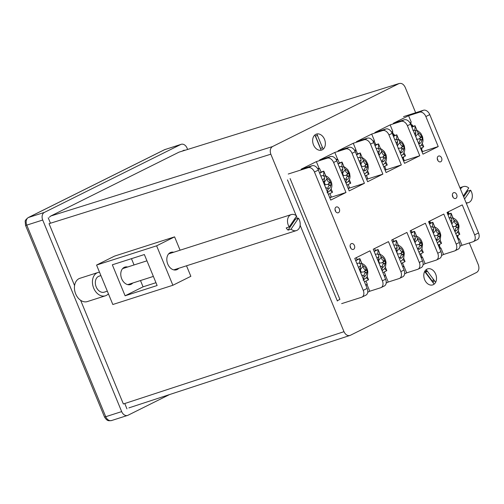 <?xml version="1.0" encoding="UTF-8"?>
<svg xmlns="http://www.w3.org/2000/svg" width="504" height="504" viewBox="0 0 504 504"><rect width="100%" height="100%" fill="white"/><g stroke="black" fill="none" stroke-linecap="round" stroke-linejoin="round"><path stroke-width="0.76" d="M324.519 139.343A8.404 6.124 -107.7 0 1 322.201 149.833A8.404 6.124 -107.7 0 1 313.494 144.831A8.404 6.124 -107.7 0 1 315.813 134.341A8.404 6.124 -107.7 0 1 324.519 139.343A8.404 6.124 72.3 0 0 316.871 133.97L323.152 149.203A8.404 6.124 72.3 0 0 324.519 139.343M435.67 274.144A8.404 6.124 -107.7 0 1 433.346 284.64A8.404 6.124 -107.7 0 1 424.639 279.638A8.404 6.124 -107.7 0 1 426.964 269.142A8.404 6.124 -107.7 0 1 435.67 274.144M432.363 281.78A6.111 4.454 72.3 0 0 433.264 279.103M300.132 225.282L343.986 331.689C345.643 334.958 347.754 336.174 350.318 335.324L476.645 272.418C478.913 270.856 479.48 268.311 478.334 264.783L469.337 242.953M415.661 112.738L405.172 87.293C403.521 84.017 401.411 82.807 398.84 83.651L272.519 146.563C270.245 148.126 269.684 150.671 270.831 154.192L296.138 215.592M270.831 154.192L49.045 223.669L74.573 285.604M80.627 300.296L123.36 403.981L343.986 331.689M296.428 216.298L297.354 218.547M179.059 152.132L399.326 83.456L179.059 152.132L50.734 216.04L272.519 146.563M287.456 179.871L337.384 301.02M128.885 407.894L350.318 335.324M165.268 149.405A6.111 4.454 72.3 0 0 164.808 149.594L28.457 217.495L44.396 212.398L180.747 144.497L164.808 149.594A4.586 3.119 63.5 0 0 164.506 149.713L181.207 144.308A6.111 4.454 72.3 0 1 187.078 148.132L187.614 149.423M169.363 394.657L128.003 415.252A6.111 4.454 72.3 0 1 127.543 415.435A6.111 4.454 72.3 0 1 121.672 411.611L42.708 220.034L26.769 225.124L105.733 416.707L121.672 411.611M49.335 217.281L50.734 216.04M181.207 144.308A6.111 4.454 72.3 0 0 180.747 144.497M44.396 212.398A6.111 4.454 72.3 0 0 42.708 220.034M290.096 178.555L339.904 299.408L337.264 300.724M426.8 271.549A6.111 4.454 72.3 0 0 425.37 272.45M350.74 248.132A3.055 2.23 72.3 0 0 350.431 246.771A3.055 2.23 72.3 0 0 350.097 246.128M350.406 247.496A3.055 2.23 72.3 0 0 353.342 249.404A3.055 2.23 72.3 0 0 354.413 245.498A3.055 2.23 72.3 0 0 351.477 243.583A3.055 2.23 72.3 0 0 350.406 247.496M453.001 197.203A3.055 2.23 72.3 0 0 452.693 195.842A3.055 2.23 72.3 0 0 452.359 195.206M452.668 196.566A3.055 2.23 72.3 0 0 455.603 198.482A3.055 2.23 72.3 0 0 456.681 194.569A3.055 2.23 72.3 0 0 453.745 192.654A3.055 2.23 72.3 0 0 452.668 196.566M437.907 160.581A3.055 2.23 72.3 0 0 437.598 159.22A3.055 2.23 72.3 0 0 437.264 158.577M437.573 159.938A3.055 2.23 72.3 0 0 440.509 161.853A3.055 2.23 72.3 0 0 441.586 157.941A3.055 2.23 72.3 0 0 438.65 156.032A3.055 2.23 72.3 0 0 437.573 159.938M335.639 211.504A3.055 2.23 72.3 0 0 335.336 210.143A3.055 2.23 72.3 0 0 335.002 209.507M335.311 210.867A3.055 2.23 72.3 0 0 338.247 212.782A3.055 2.23 72.3 0 0 339.318 208.87A3.055 2.23 72.3 0 0 336.382 206.955A3.055 2.23 72.3 0 0 335.311 210.867M447.76 212.701L448.472 212.474L449.039 213.847M457.871 235.28L458.168 235.998L457.5 236.332M458.048 239.23L459.333 238.82L462.004 245.297L472.96 241.794A6.111 4.158 63.5 0 0 473.363 241.63L477.275 239.683A6.111 4.158 63.5 0 0 478.535 232.936L429.761 114.61L425.855 116.556A6.111 4.158 -116.5 0 0 419.549 112.197L423.454 110.25A6.111 4.158 63.5 0 1 429.761 114.61M341.649 303.635L361.576 297.266A6.111 4.158 -116.5 0 0 361.979 297.102L365.885 295.155A6.111 4.158 -116.5 0 0 367.151 288.408L354.784 258.407L370.018 250.816L382.391 280.822A6.111 4.158 63.5 0 1 381.125 287.563L384.338 285.97A6.111 4.158 -116.5 0 0 385.598 279.222L373.231 249.215L388.471 241.63L400.837 271.631A6.111 4.158 63.5 0 1 399.577 278.378L402.784 276.778A6.111 4.158 -116.5 0 0 404.044 270.037L391.677 240.03L406.917 232.439L419.284 262.445A6.111 4.158 63.5 0 1 418.024 269.193L421.231 267.593A6.111 4.158 -116.5 0 0 422.491 260.851L410.124 230.845L425.363 223.253L437.73 253.26A6.111 4.158 63.5 0 1 436.47 260.007L439.677 258.407A6.111 4.158 -116.5 0 0 440.937 251.66L428.57 221.659L443.81 214.068L456.177 244.075A6.111 4.158 63.5 0 1 454.917 250.816L458.123 249.222A6.111 4.158 -116.5 0 0 459.383 242.474L447.016 212.468L462.256 204.882L474.623 234.883A6.111 4.158 63.5 0 1 473.363 241.63M448.472 212.474L447.804 212.808M459.333 238.82L458.123 239.419M365.81 285.163L367.095 284.754L369.766 291.23L380.728 287.727A6.111 4.158 63.5 0 0 381.125 287.563M367.095 284.754L365.891 285.352M384.256 275.978L385.541 275.562L388.212 282.045L399.174 278.542A6.111 4.158 63.5 0 0 399.577 278.378M385.541 275.562L384.338 276.167M429.528 221.823L430.025 221.659L430.58 223.014M439.425 244.465L439.721 245.19L439.255 245.423M439.601 248.415L440.887 248.006L443.551 254.482L454.514 250.979A6.111 4.158 63.5 0 0 454.917 250.816M430.025 221.659L429.559 221.892M440.887 248.006L439.677 248.604M393.133 240.036L393.712 241.441M402.532 262.836L402.759 263.592M402.702 266.786L403.988 266.377L406.659 272.859L417.621 269.356A6.111 4.158 63.5 0 0 418.024 269.193M403.988 266.377L402.784 266.975M411.296 230.939L412.146 232.231M420.979 253.651L421.01 254.507M421.155 257.601L422.434 257.191L425.105 263.674L436.067 260.171A6.111 4.158 63.5 0 0 436.47 260.007M422.434 257.191L421.231 257.79M462.004 245.297L459.957 246.317M443.551 254.482L441.51 255.503M425.105 263.674L423.064 264.688M406.659 272.859L404.618 273.874M369.766 291.23L367.718 292.251M388.212 282.045L386.171 283.065M409.941 122.831L411.258 122.182L408.587 115.7L393.347 123.291L404.309 119.782A6.111 4.158 63.5 0 1 410.615 124.148L422.982 154.148L438.222 146.563L425.855 116.556M391.495 132.023L392.811 131.368L390.14 124.885L374.9 132.476L385.856 128.974A6.111 4.158 63.5 0 1 392.169 133.333L404.536 163.34L419.775 155.749L407.408 125.742A6.111 4.158 -116.5 0 0 401.096 121.382L404.309 119.782M373.048 141.208L374.359 140.553L371.687 134.07L356.454 141.662L367.41 138.159A6.111 4.158 63.5 0 1 373.722 142.519L386.089 172.526L401.329 164.934L388.956 134.927A6.111 4.158 -116.5 0 0 382.649 130.567L385.856 128.974M354.602 150.394L355.912 149.738L353.241 143.262L338.001 150.847L348.963 147.344A6.111 4.158 63.5 0 1 355.27 151.704L367.636 181.711L382.876 174.119L370.509 144.119A6.111 4.158 -116.5 0 0 364.203 139.759L367.41 138.159M336.155 159.579L337.466 158.924L334.795 152.447L319.555 160.033L330.517 156.53A6.111 4.158 63.5 0 1 336.823 160.896L349.19 190.896L364.43 183.311L352.063 153.304A6.111 4.158 -116.5 0 0 345.757 148.945L348.963 147.344M317.703 168.764L319.019 168.116L316.348 161.633L301.108 169.224L312.071 165.722A6.111 4.158 63.5 0 1 318.377 170.081L330.744 200.082L345.983 192.496L333.616 162.49A6.111 4.158 -116.5 0 0 327.31 158.13L330.517 156.53M318.377 170.081L314.464 172.028L363.239 290.354L367.151 288.408M361.979 297.102A6.111 4.158 -116.5 0 0 363.239 290.354M421.993 151.748L438.222 146.563M408.587 115.7L419.549 112.197M411.705 125.225L412.417 124.998L412.984 126.365M421.445 148.856L422.113 148.523L421.81 147.792M411.749 125.332L412.417 124.998M329.755 197.681L345.983 192.496M316.348 161.633L327.31 158.13M348.201 188.496L364.43 183.311M334.795 152.447L345.757 148.945M403.546 160.933L419.775 155.749M390.14 124.885L401.096 121.382M393.473 134.341L393.971 134.184L394.525 135.532M403.2 157.941L403.666 157.708L403.364 156.977M393.504 134.417L393.971 134.184M366.647 179.311L382.876 174.119M353.241 143.262L364.203 139.759M357.002 152.58L357.651 153.959M366.704 176.117L366.471 175.354M385.094 170.125L401.329 164.934M371.687 134.07L382.649 130.567M375.241 143.464L376.091 144.749M384.949 167.026L384.917 166.162M423.454 110.25L403.528 116.619M314.464 172.028A6.111 4.158 -116.5 0 0 308.158 167.668L288.231 174.037M322.308 147.162A6.88 5.015 -107.7 0 1 320.557 148.775M315.334 136.099A6.88 5.015 -107.7 0 1 317.589 135.715M434.152 280.287A6.88 5.015 -107.7 0 1 432.98 282.612M425.105 272.091A6.88 5.015 -107.7 0 1 426.97 270.692M366.666 269.892A6.105 4.448 -107.7 0 1 366.969 271.385A6.105 4.448 -107.7 0 1 366.981 272.866L364.109 271.87L366.666 269.892L365.677 269.823C364.266 269.52 363.378 268.33 363.012 266.238L360.297 269.779L360.184 268.695M359.806 263.554L361.412 263.271L363.012 266.238M359.295 269.356L360.139 268.752L360.656 265.57C360.354 263.762 359.585 262.956 358.338 263.151A8.864 6.464 72.3 0 0 357.701 263.308A8.864 6.464 72.3 0 0 356.933 263.63M356.908 263.56L358.338 263.151M360.845 273.124L361.173 272.173L360.297 269.779M361.57 274.875L364.071 276.123L363.699 279.172M361.173 272.173L364.109 271.87L366.981 272.866M364.071 276.123C363.995 274.05 364.638 272.947 365.999 272.809M367.158 276.356L368.531 279.695A14.975 10.187 63.5 0 1 368.544 279.764L364.43 281.812M359.535 263.334L359.85 258.634L355.723 260.694M355.641 260.499A11.46 0.876 -22.4 0 0 357.626 259.339L359.85 258.628M359.856 258.634L361.822 263.403M368.531 279.695L366.339 277.805M365.746 285.006L367.284 284.237L365.967 281.043M357.153 259.654L356.322 257.639M384.911 260.807A6.105 4.448 -107.7 0 1 385.214 262.3A6.105 4.448 -107.7 0 1 385.232 263.775L382.36 262.779L384.911 260.807L383.922 260.738C382.517 260.436 381.629 259.239 381.257 257.153L378.548 260.694L378.428 259.604M378.05 254.463L379.657 254.186L381.257 257.153M377.754 260.19L378.384 259.661L378.907 256.486C378.605 254.678 377.83 253.871 376.582 254.066A8.864 6.464 72.3 0 0 375.946 254.218A8.864 6.464 72.3 0 0 375.386 254.444M375.367 254.407L376.582 254.066M379.184 263.661L379.418 263.088L378.548 260.694M380.123 265.936L382.316 267.032L382.007 269.955M379.418 263.088L382.36 262.779L385.232 263.775M382.316 267.032C382.24 264.965 382.882 263.863 384.243 263.724M385.402 267.271L386.782 270.604A14.975 10.187 63.5 0 1 386.789 270.673L382.876 272.626M374.088 251.307A11.46 0.876 -22.4 0 0 375.871 250.249L378.094 249.543L374.17 251.502M377.779 254.243L378.101 249.549L380.066 254.318M386.782 270.604L384.59 268.72M384.193 275.82L385.535 275.152L384.218 271.958M375.398 250.57L374.566 248.548M403.156 251.723A6.105 4.448 -107.7 0 1 403.458 253.216A6.105 4.448 -107.7 0 1 403.477 254.69L400.604 253.695L403.156 251.723L402.167 251.647C400.762 251.351 399.874 250.154 399.502 248.069L396.793 251.609L396.673 250.519M396.295 245.379L397.908 245.102L399.502 248.069M396.194 250.992L396.635 250.576L397.152 247.395C396.85 245.587 396.075 244.78 394.834 244.976A8.864 6.464 72.3 0 0 394.197 245.133A8.864 6.464 72.3 0 0 393.832 245.265M393.826 245.253L394.834 244.976M397.543 254.262L396.793 251.609M398.67 257.002L400.567 257.947L400.623 258.483C402.11 257.941 402.986 256.675 403.257 254.684M397.662 253.997L400.604 253.695L403.477 254.69M400.567 257.947C400.485 255.874 401.127 254.772 402.488 254.633M403.654 258.18L405.027 261.519A14.975 10.187 63.5 0 1 405.033 261.589L401.323 263.435M396.024 245.158L396.346 240.465L392.622 242.317M392.534 242.115A11.46 0.876 -22.4 0 0 394.122 241.164L396.346 240.452M396.346 240.465L398.311 245.227M405.027 261.519L402.835 259.636M402.639 266.635L403.78 266.068L402.463 262.874M393.643 241.479L392.818 239.463M421.407 242.632A6.105 4.448 -107.7 0 1 421.709 244.125A6.105 4.448 -107.7 0 1 421.722 245.606L418.849 244.61L421.407 242.632L420.418 242.563C419.007 242.26 418.118 241.069 417.753 238.978L415.038 242.518L414.924 241.435M414.546 236.294L416.153 236.011L417.753 238.978M414.628 241.762L415.397 238.31C415.094 236.502 414.326 235.696 413.078 235.891A8.864 6.464 72.3 0 0 412.442 236.048A8.864 6.464 72.3 0 0 412.291 236.099L413.078 235.891M415.094 242.903L415.038 242.518M417.224 248.069L418.811 248.863L418.868 249.392C420.355 248.856 421.237 247.59 421.501 245.593M415.913 244.912L418.849 244.61L421.722 245.606M418.811 248.863C418.736 246.79 419.378 245.687 420.739 245.549M421.898 249.096L423.278 252.435A14.975 10.187 63.5 0 1 423.284 252.504L419.769 254.249M410.981 232.917A11.46 0.876 -22.4 0 0 412.366 232.079L414.59 231.368L411.069 233.132M414.275 236.074L414.59 231.374L416.562 236.143M423.278 252.435L421.079 250.545M421.086 257.443L422.024 256.977L420.708 253.783M411.894 232.394L411.062 230.378M439.652 233.547A6.105 4.448 -107.7 0 1 439.954 235.04A6.105 4.448 -107.7 0 1 439.973 236.515L437.1 235.519L439.652 233.547L438.663 233.478C437.258 233.176 436.37 231.979 435.998 229.893L433.377 233.314M432.791 227.203L434.404 226.926L435.998 229.893M433.125 232.401L433.648 229.226C433.346 227.417 432.571 226.611 431.323 226.806A8.864 6.464 72.3 0 0 430.75 226.939M430.687 226.958L431.323 226.806M433.238 232.974L433.169 232.344M435.777 239.135L437.056 239.772L437.119 240.307C438.606 239.772 439.482 238.505 439.746 236.508M434.158 235.828L437.1 235.519L439.973 236.515M437.056 239.772C436.981 237.705 437.623 236.597 438.984 236.464M440.143 240.005L441.523 243.344A14.975 10.187 63.5 0 1 441.529 243.413L438.222 245.064M429.421 223.726A11.46 0.876 -22.4 0 0 430.611 222.988L432.835 222.283L429.515 223.946M432.52 226.983L432.841 222.289L434.807 227.058M441.523 243.344L439.331 241.46M439.538 248.258L440.276 247.892L438.959 244.698M430.139 223.303L429.307 221.287M457.897 224.456A6.105 4.448 -107.7 0 1 458.199 225.95A6.105 4.448 -107.7 0 1 458.218 227.43L455.345 226.435L457.897 224.456L456.908 224.387C455.503 224.085 454.614 222.894 454.243 220.802L451.779 224.022M451.036 218.119L452.649 217.841L454.243 220.802M451.445 223.215L451.893 220.135C451.59 218.327 450.815 217.52 449.574 217.715A8.864 6.464 72.3 0 0 449.215 217.791M448.938 217.873L449.574 217.715M454.325 230.196L455.307 230.687L455.364 231.216C456.851 230.681 457.726 229.414 457.997 227.417M452.403 226.737L455.345 226.435L458.218 227.43M455.307 230.687C455.232 228.614 455.868 227.512 457.229 227.373M458.394 230.92L459.768 234.259A14.975 10.187 63.5 0 1 459.774 234.328L456.668 235.878M447.867 214.528A11.46 0.876 -22.4 0 0 448.862 213.904L451.086 213.192L447.962 214.761M450.765 217.898L451.086 213.205L453.052 217.967M459.768 234.259L457.575 232.369M457.985 239.072L458.52 238.808L457.204 235.607M448.39 214.219L447.558 212.203M330.385 182.391L328.054 184.388L329.616 182.347L330.385 182.391C329.685 180.338 328.52 178.952 326.894 178.227L326.951 178.762C327.323 180.848 328.211 182.045 329.616 182.347M330.605 182.417A6.105 4.448 -107.7 0 1 330.926 185.384L328.054 184.388L325.111 184.691L324.122 181.213M330.926 185.384L329.937 185.333C328.576 185.466 327.94 186.575 328.016 188.641L327.638 191.696M323.744 176.072L325.357 175.795L326.894 178.227M324.79 185.642L325.111 184.691M323.24 181.881L324.085 181.27L324.601 178.095C324.299 176.287 323.524 175.48 322.283 175.676L321.647 175.827A8.864 6.464 -107.7 0 1 322.283 175.676M319.586 173.017A11.46 0.876 157.6 0 0 321.571 171.858L323.776 171.152A14.975 10.187 -116.5 0 1 323.82 171.209L325.76 175.921M331.103 188.874L332.501 192.27M319.662 173.2L323.776 171.152M328.369 194.323L332.495 192.27L330.221 190.411M323.82 171.209L323.65 175.984M321.098 172.173L319.618 168.588L318.049 169.369M319.618 168.588L317.974 169.231M329.692 197.53L331.229 196.762L329.912 193.561M348.629 173.3L346.298 175.304L347.867 173.256L348.629 173.3C347.93 171.247 346.765 169.861 345.146 169.142L345.202 169.672C345.568 171.763 346.456 172.954 347.867 173.256M348.856 173.326A6.105 4.448 -107.7 0 1 349.171 176.299L346.298 175.304L343.363 175.606L342.374 172.129M349.171 176.299L348.188 176.243C346.828 176.381 346.185 177.484 346.261 179.556L345.952 182.479M341.995 166.988L343.602 166.704L345.146 169.142M343.13 176.186L343.363 175.606M341.693 172.714L342.329 172.185L342.846 169.004C342.544 167.196 341.775 166.389 340.528 166.585L339.891 166.742A8.864 6.464 -107.7 0 1 340.528 166.585M338.033 163.825A11.46 0.876 157.6 0 0 339.816 162.773L342.021 162.067A14.975 10.187 -116.5 0 1 342.065 162.124L344.011 166.837M349.348 179.789L350.746 183.185L346.815 185.138M338.108 164.014L342.021 162.067M348.472 181.32L350.746 183.185M342.065 162.124L341.895 166.9M339.343 163.088L337.863 159.497L336.496 160.184M337.863 159.497L336.42 160.039M348.138 188.338L349.474 187.671L348.157 184.47M366.874 164.216L364.549 166.213L366.112 164.172L366.874 164.216C366.175 162.162 365.016 160.776 363.39 160.052L363.447 160.587C363.819 162.672 364.707 163.869 366.112 164.172M367.101 164.241A6.105 4.448 -107.7 0 1 367.422 167.208L364.549 166.213L361.607 166.522L360.618 163.038M367.422 167.208L366.433 167.158C365.072 167.297 364.43 168.399 364.512 170.472L364.568 171.001C366.055 170.465 366.931 169.199 367.196 167.202M360.24 157.897L361.853 157.62L363.39 160.052M360.139 163.517L360.581 163.094L361.097 159.919C360.795 158.111 360.02 157.305 358.772 157.5L358.961 157.456M356.479 154.633A11.46 0.876 157.6 0 0 358.06 153.682L360.272 152.983A14.975 10.187 -116.5 0 1 360.316 153.04L362.256 157.752M367.599 170.705L368.997 174.094L365.268 175.953M356.561 154.829L360.272 152.983M366.717 172.236L368.991 174.094M360.316 153.04L360.146 157.809M357.588 154.004L356.114 150.412L354.942 150.998M356.114 150.412L354.866 150.853M366.584 179.153L367.725 178.586L366.402 175.386M385.125 155.131L382.794 157.128L384.357 155.081L385.125 155.131C384.426 153.077 383.261 151.691 381.635 150.967L381.692 151.502C382.064 153.588 382.952 154.785 384.357 155.081M385.346 155.156A6.105 4.448 -107.7 0 1 385.667 158.124L382.794 157.128L379.852 157.431M385.667 158.124L384.678 158.067C383.317 158.206 382.681 159.308 382.756 161.381L382.813 161.916C384.3 161.374 385.176 160.108 385.447 158.117M378.491 148.812L380.098 148.535L381.635 150.967M381.692 151.502L379.039 155.421M378.983 155.043L378.869 153.953M378.567 154.287L379.342 150.828C379.039 149.02 378.265 148.214 377.024 148.409L376.387 148.567A8.864 6.464 -107.7 0 1 377.024 148.409M374.926 145.442A11.46 0.876 157.6 0 0 376.312 144.598L378.517 143.892A14.975 10.187 -116.5 0 1 378.561 143.949L380.507 148.661M385.844 161.614L387.242 165.01L383.714 166.767M375.007 145.643L378.517 143.892M384.962 163.151L387.236 165.01M378.561 143.949L378.391 148.724M375.839 144.913L374.359 141.328L373.388 141.807M374.359 141.328L373.313 141.668M385.031 169.968L385.969 169.502L384.653 166.301M403.37 146.04L401.039 148.044L402.608 145.996L403.37 146.04C402.671 143.987 401.505 142.601 399.886 141.882L399.943 142.412C400.308 144.503 401.197 145.694 402.608 145.996M403.597 146.065A6.105 4.448 -107.7 0 1 403.912 149.039L401.039 148.044L398.103 148.346M403.912 149.039L402.929 148.982C401.568 149.121 400.926 150.224 401.001 152.296L401.058 152.825C402.551 152.29 403.427 151.024 403.691 149.026M396.736 139.728L398.343 139.444L399.886 141.882M397.184 145.499L397.114 144.868M397.07 144.925L397.587 141.744C397.291 139.936 396.516 139.129 395.268 139.325L394.632 139.482M393.366 136.244A11.46 0.876 157.6 0 0 394.556 135.513L396.761 134.807A14.975 10.187 -116.5 0 1 396.812 134.864L398.752 139.577M404.088 152.529L405.487 155.919L402.161 157.576M393.454 136.452L396.761 134.807M403.213 154.06L405.487 155.925M396.812 134.864L396.642 139.639M394.084 135.828L392.603 132.237L391.835 132.621M392.603 132.237L391.778 132.502M403.477 160.782L404.214 160.411L402.898 157.21M421.621 136.956L419.29 138.953L420.853 136.912L421.621 136.956C420.916 134.902 419.756 133.516 418.131 132.791L418.188 133.327C418.559 135.412 419.448 136.609 420.853 136.912M421.842 136.981A6.105 4.448 -107.7 0 1 422.163 139.948L419.29 138.953L416.348 139.262M422.163 139.948L421.174 139.898C419.813 140.03 419.171 141.139 419.252 143.205L419.309 143.741C420.796 143.205 421.672 141.939 421.936 139.942M414.981 130.637L416.594 130.36L418.131 132.791M415.391 135.733L415.838 132.659C415.535 130.851 414.761 130.045 413.513 130.24L412.883 130.391M411.812 127.046A11.46 0.876 157.6 0 0 412.808 126.422L415.012 125.717A14.975 10.187 -116.5 0 1 415.057 125.779L416.997 130.492M422.339 143.445L423.738 146.834L420.607 148.39M411.9 127.266L415.012 125.717M421.457 144.976L423.732 146.834M415.057 125.779L414.886 130.549M412.329 126.743L410.854 123.152L410.288 123.436M410.854 123.152L410.237 123.348M421.93 151.591L422.465 151.326L421.142 148.126M184.313 150.45L184.181 150.129L182.253 151.093M48.233 217.835L50.457 223.228M124.765 403.515L126.964 408.851M314.861 134.965A8.404 6.124 72.3 0 0 313.494 144.831A8.404 6.124 72.3 0 0 321.142 150.205L314.861 134.965M320.267 147.678L315.769 136.767M435.651 282.284A8.404 6.124 72.3 0 0 434.328 271.769A8.404 6.124 72.3 0 0 427.594 268.884A8.404 6.124 72.3 0 0 426.176 269.64L435.651 282.284M424.658 271.498A8.404 6.124 72.3 0 0 425.389 281.131A8.404 6.124 72.3 0 0 432.716 284.899A8.404 6.124 72.3 0 0 434.133 284.149L424.658 271.498M432.312 281.125L425.628 272.204M460.48 189.126A8.404 6.155 -107.7 0 1 463.384 186.593A8.404 6.155 -107.7 0 1 468.764 188.005L463.308 195.993M464.575 199.061L470.623 190.191A8.404 6.155 -107.7 0 1 468.487 202.608A8.404 6.155 -107.7 0 1 466.08 202.721M463.693 196.932L467.649 191.142A8.404 6.155 72.3 0 0 467.132 190.392M467.649 191.142L470.623 190.191M173.704 252.246A9.167 6.653 72.2 0 0 170.938 252.334A9.167 6.653 72.2 0 0 167.75 264.052A9.167 6.653 72.2 0 0 176.539 269.798A9.167 6.653 72.2 0 0 178.838 268.254M132.791 283.009A9.167 6.653 -107.8 0 1 130.492 284.546A9.167 6.653 -107.8 0 1 121.71 278.807A9.167 6.653 -107.8 0 1 124.898 267.089A9.167 6.653 -107.8 0 1 127.663 267M172.885 285.264L156.624 245.82L96.573 265.066L112.827 304.511L172.885 285.264L190.852 276.305L186.518 265.791M180.092 250.204L174.592 236.861L114.534 256.108L96.573 265.066M140.477 280.545L143.067 286.833L155.963 282.7M131.456 258.672L134.051 264.953M156.624 245.82L174.592 236.861M112.329 264.802L125.099 295.791L157.128 285.529L144.358 254.539L112.329 264.802M143.067 286.833L125.099 295.791M289.208 226.97A8.404 6.098 -107.8 0 1 291.281 214.572A8.404 6.098 -107.8 0 1 296.636 215.989L289.208 226.97L286.203 227.934A8.404 6.098 72.2 0 0 287.072 229.118A8.404 6.098 72.2 0 0 288.061 230.126L295.489 219.146A8.404 6.098 72.2 0 0 294.991 218.415M295.489 219.146L298.488 218.182A8.404 6.098 -107.8 0 1 296.415 230.58A8.404 6.098 -107.8 0 1 291.066 229.162L298.488 218.182M288.061 230.126L291.066 229.162M99.88 275.978A8.404 6.098 72.2 0 0 99.105 276.154A8.404 6.098 72.2 0 0 95.71 285.497A8.404 6.098 72.2 0 0 103.465 292.333A8.404 6.098 72.2 0 0 104.233 292.163L107.333 291.167M108.417 293.807A12.222 8.877 -107.8 0 1 105.405 295.798L87.387 301.568A12.222 8.877 -107.8 0 1 86.26 301.827A12.222 8.877 -107.8 0 1 74.983 291.873A12.222 8.877 -107.8 0 1 79.922 278.29L97.94 272.513A12.222 8.877 -107.8 0 1 99.067 272.261A12.222 8.877 -107.8 0 1 99.521 272.217M105.405 295.798A12.222 8.877 -107.8 0 1 104.278 296.05A12.222 8.877 -107.8 0 1 92.994 286.102A12.222 8.877 -107.8 0 1 97.94 272.513M25.534 225.376L25.2 221.413C24.979 220.676 25.962 219.41 28.155 217.615A4.586 3.119 63.5 0 1 28.457 217.495A6.111 4.454 72.3 0 0 26.769 225.124A4.586 0.353 157.6 0 1 25.534 225.376L104.498 416.959A4.586 0.353 157.6 0 0 105.733 416.707A6.111 4.454 72.3 0 0 111.605 420.531L127.543 415.435M382.391 280.822L385.598 279.222M400.837 271.631L404.044 270.037M419.284 262.445L422.491 260.851M437.73 253.26L440.937 251.66M456.177 244.075L459.383 242.474M474.623 234.883L478.535 232.936M410.615 124.148L407.408 125.742M392.169 133.333L388.956 134.927M373.722 142.519L370.509 144.119M355.27 151.704L352.063 153.304M336.823 160.896L333.616 162.49M308.158 167.668L312.071 165.722M362.956 265.709C364.575 266.427 365.74 267.813 366.44 269.867M358.533 267.511L360.656 265.57M366.761 272.853C366.496 274.85 365.614 276.116 364.127 276.652M364.109 271.87L365.677 269.823M381.2 256.618C382.826 257.342 383.985 258.728 384.684 260.782M376.916 258.168L378.907 256.486M385.006 263.768C384.741 265.766 383.865 267.032 382.379 267.567M382.36 262.779L383.922 260.738M399.445 247.533C401.071 248.252 402.23 249.644 402.935 251.698M395.306 248.844L397.152 247.395M400.604 253.695L402.167 251.647M417.696 238.449C419.315 239.167 420.481 240.553 421.18 242.607M413.708 239.539L415.397 238.31M418.849 244.61L420.418 242.563M435.941 229.358C437.566 230.082 438.726 231.468 439.425 233.522M432.111 230.252L433.648 229.226M437.1 235.519L438.663 233.478M454.186 220.273C455.811 220.991 456.971 222.384 457.676 224.431M450.526 220.979L451.893 220.135M455.345 226.435L456.908 224.387M330.706 185.377C330.435 187.375 329.559 188.641 328.072 189.176M326.951 178.762L324.242 182.303M329.937 185.333L328.054 184.388M320.878 176.148A8.864 6.464 -107.7 0 1 321.647 175.827L320.853 176.085M325.515 187.393L328.016 188.641M322.478 180.029L324.601 178.095M348.951 176.287C348.686 178.284 347.81 179.55 346.317 180.086M345.202 169.672L342.487 173.212M348.188 176.243L346.298 175.304M339.324 166.963A8.864 6.464 -107.7 0 1 339.891 166.742L339.312 166.925M344.062 178.46L346.261 179.556M340.861 170.686L342.846 169.004M363.447 160.587L360.738 164.128M366.433 167.158L364.549 166.213M358.961 157.45L357.771 157.771A8.864 6.464 -107.7 0 1 358.142 157.657A8.864 6.464 -107.7 0 1 358.772 157.5M362.615 169.527L364.512 170.472M359.251 161.362L361.097 159.919M384.678 158.067L382.794 157.128M381.169 160.587L382.756 161.381M377.654 152.057L379.342 150.828M399.943 142.412L397.322 145.839M402.929 148.982L401.039 148.044M394.695 139.463A8.864 6.464 -107.7 0 1 395.268 139.325M399.716 151.654L401.001 152.296M396.056 142.771L397.587 141.744M418.188 133.327L415.724 136.546M421.174 139.898L419.29 138.953M413.154 130.315A8.864 6.464 -107.7 0 1 413.513 130.24M418.27 142.72L419.252 143.205M414.471 133.503L415.838 132.659M164.506 149.713L28.155 217.615M104.498 416.959C107.39 421.735 109.034 420.683 111.605 420.531M363.101 280.192L366.528 277.534C367.196 277.282 367.618 275.329 367.8 271.681C367.183 267.448 365.054 264.644 361.412 263.271M360.139 268.752L359.428 269.678M382.126 270.799L384.772 268.449L385.478 267.101L386.045 262.597C385.428 258.363 383.305 255.559 379.657 254.186M378.384 259.661L377.83 260.385M400.573 261.608L403.024 259.358L403.723 258.01L404.296 253.506C403.679 249.272 401.549 246.469 397.908 245.102M396.635 250.576L396.239 251.093M419.013 252.416L421.268 250.274L421.968 248.926L422.541 244.421C421.924 240.188 419.794 237.384 416.153 236.011M414.88 241.485L414.641 241.8M437.459 243.212L440.219 239.841L440.786 235.337C440.168 231.097 438.045 228.299 434.404 226.926M455.893 234.001L458.464 230.75L459.037 226.246C458.419 222.012 456.29 219.208 452.649 217.841M327.046 192.711C335.626 188.528 331.399 177.597 325.357 175.795M324.085 181.27L323.373 182.202M346.065 183.317L348.579 181.175L349.795 178.441L350.047 176.488L349.6 173.174L347.779 169.627L345.032 167.29L343.602 166.704M342.329 172.185L341.775 172.91M364.512 174.132L366.824 172.091L368.04 169.357L368.292 167.404L367.844 164.083L366.024 160.543L363.283 158.199L361.853 157.62M360.581 163.094L360.184 163.617M382.958 164.934L385.069 163L386.284 160.272L386.543 158.313L386.096 154.999L384.275 151.452L381.528 149.115L380.098 148.535M378.825 154.01L378.586 154.325M401.398 155.736L403.32 153.915L404.536 151.181L404.788 149.228L404.34 145.914L402.52 142.367L399.773 140.03L398.343 139.444M419.838 146.525L421.565 144.831L422.78 142.097L423.032 140.143L422.585 136.823L420.764 133.283L418.024 130.939L416.594 130.36M459.894 187.708L463.384 186.593M466.32 203.301L468.487 202.608M127.726 284.634L153.374 276.413M173.767 269.879L296.415 230.58M99.105 276.154L100.901 275.575M122.598 268.626L146.947 260.82M168.638 253.871L291.281 214.572"/></g></svg>
